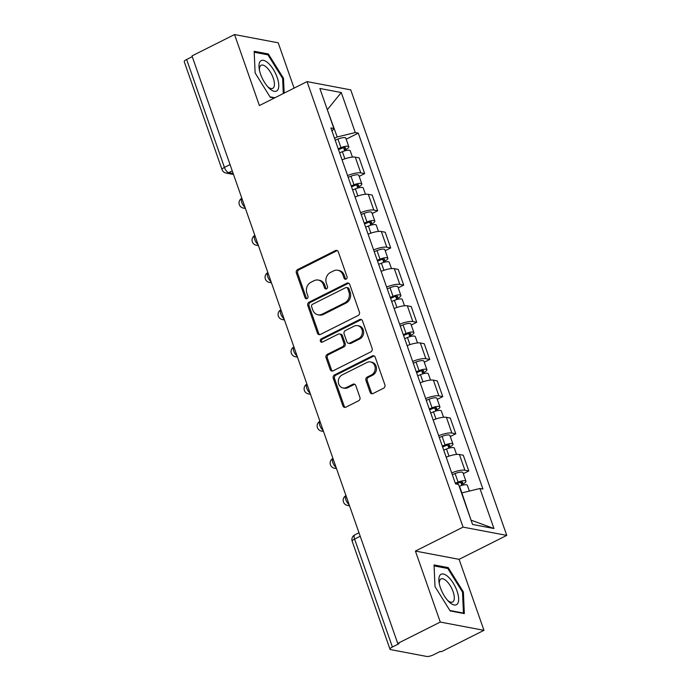 <?xml version="1.0" encoding="UTF-8"?>
<svg xmlns="http://www.w3.org/2000/svg" width="691" height="691" viewBox="0 0 691 691"><rect width="100%" height="100%" fill="white"/><g stroke="black" fill="none" stroke-linecap="round" stroke-linejoin="round"><path stroke-width="1.04" d="M346.131 279.104A1.805 1.572 -79.3 0 0 347.029 276.728L338.322 251.878A2.574 2.237 -79.3 0 0 335.411 250.591L297.64 269.559A2.574 2.237 -79.3 0 0 296.361 272.954L305.068 297.804A1.805 1.572 -79.3 0 0 308.005 296.327L306.873 293.114A8.24 7.169 -79.3 0 1 310.967 282.256L314.12 280.676A8.24 7.169 -79.3 0 1 318.266 280.062A8.24 7.169 -79.3 0 1 323.448 284.787L324.58 288A1.805 1.572 -79.3 0 0 327.517 286.523L326.385 283.31A8.24 7.169 -79.3 0 1 330.479 272.453L333.632 270.872A8.24 7.169 -79.3 0 1 337.778 270.259A8.24 7.169 -79.3 0 1 342.961 274.983L344.092 278.205A1.805 1.572 -79.3 0 0 346.131 279.104M370.091 392.255A2.574 2.237 -79.3 0 0 373.01 393.542L383.6 388.221A2.574 2.237 -79.3 0 0 384.878 384.827L375.222 357.23A2.574 2.237 -79.3 0 0 372.302 355.943L334.539 374.919A2.574 2.237 -79.3 0 0 333.261 378.305L342.917 405.902A2.574 2.237 -79.3 0 0 345.837 407.189L358.638 400.763A2.574 2.237 -79.3 0 0 359.916 397.368L355.779 385.561A2.574 2.237 -79.3 0 0 352.859 384.274L346.519 387.461A6.893 5.994 -79.3 0 1 343.047 387.971A6.893 5.994 -79.3 0 1 338.322 382.097A6.893 5.994 -79.3 0 1 342.131 374.945L366.999 362.464A6.893 5.994 -79.3 0 1 370.471 361.946A6.893 5.994 -79.3 0 1 375.196 367.828A6.893 5.994 -79.3 0 1 371.378 374.971L367.232 377.053A2.574 2.237 -79.3 0 0 365.954 380.447L370.091 392.255L371.361 392.497A2.574 2.237 -79.3 0 0 372.371 393.749M463.074 527.129L415.412 551.072L440.279 622.064L397.74 643.433L191.994 55.911L234.534 34.55L259.393 105.55L307.054 81.607L463.074 527.129L506.762 535.395L350.743 89.873L307.054 81.607M358.137 315.493A2.574 2.237 -79.3 0 0 359.415 312.099L349.75 284.502A2.574 2.237 -79.3 0 0 346.83 283.215L309.067 302.183A2.574 2.237 -79.3 0 0 307.789 305.577L317.454 333.174A2.574 2.237 -79.3 0 0 320.365 334.461L358.137 315.493M362.481 320.866L372.147 348.463A2.574 2.237 -79.3 0 1 370.868 351.857L333.105 370.825A2.574 2.237 -79.3 0 1 330.186 369.538L326.048 357.731A2.574 2.237 -79.3 0 1 327.327 354.336L342.65 346.64A2.574 2.237 -79.3 0 0 343.928 343.254L341.181 335.42A2.574 2.237 -79.3 0 0 338.262 334.133L322.317 342.14A1.805 1.572 -79.3 0 1 321.177 338.866L359.57 319.579A2.574 2.237 -79.3 0 1 362.481 320.866M440.279 622.064L483.959 630.33L441.428 651.699L440.15 651.458L433.525 654.783A5.252 1.434 160.7 0 1 426.701 656.45L390.665 649.626A5.252 1.434 160.7 0 1 389.983 649.22L352.185 541.295A5.252 1.434 -19.3 0 1 354.595 539.075L392.393 647.001A5.252 1.434 160.7 0 0 389.983 649.22M294.081 88.12L278.214 42.816L234.534 34.55M483.959 630.33L459.1 559.339L506.762 535.395M397.74 643.433L399.018 643.675L392.393 647.001M230.051 164.588L224.437 167.412A5.252 1.434 -19.3 0 0 222.036 169.623L184.238 61.698A5.252 1.434 -19.3 0 1 186.639 59.486L224.437 167.412A5.252 2.159 63.3 0 0 228.652 172.655L233.178 173.51M192.262 56.662L186.639 59.486M347.573 175.574A12.075 3.3 -19.3 0 1 360.78 172.88L355.278 157.159A12.075 3.3 160.7 0 0 342.071 159.854M355.278 157.159L359.165 157.894L364.667 173.614L359.182 176.369M360.78 172.88L364.667 173.614M372.199 213.536L377.683 210.781L372.173 195.061L368.294 194.326A12.075 3.3 160.7 0 0 355.088 197.021M360.59 212.742A12.075 3.3 -19.3 0 1 373.796 210.047L377.683 210.781M385.215 250.703L390.7 247.948L385.189 232.228L381.311 231.485A12.075 3.3 160.7 0 0 368.104 234.189M373.606 249.909A12.075 3.3 -19.3 0 1 386.813 247.214L390.7 247.948M398.232 287.871L403.717 285.115L398.206 269.395L394.319 268.652A12.075 3.3 160.7 0 0 381.112 271.356M386.623 287.076A12.075 3.3 -19.3 0 1 399.83 284.381L403.717 285.115M411.249 325.038L416.733 322.282L411.223 306.554L407.336 305.819A12.075 3.3 160.7 0 0 394.129 308.514M399.64 324.243A12.075 3.3 -19.3 0 1 412.847 321.548L416.733 322.282M424.265 362.205L429.742 359.45L424.239 343.721L420.353 342.986A12.075 3.3 160.7 0 0 407.146 345.681M412.657 361.41A12.075 3.3 -19.3 0 1 425.863 358.715L429.742 359.45M437.282 399.372L442.758 396.617L437.256 380.888L433.369 380.154A12.075 3.3 160.7 0 0 420.163 382.849M425.673 398.577A12.075 3.3 -19.3 0 1 438.88 395.883L442.758 396.617M450.299 436.531L455.775 433.784L450.273 418.055L446.386 417.321A12.075 3.3 160.7 0 0 433.179 420.016M438.681 435.745A12.075 3.3 -19.3 0 1 451.888 433.05L455.775 433.784M463.307 473.698L468.792 470.951L463.281 455.222L459.403 454.488A12.075 3.3 160.7 0 0 446.196 457.183M451.698 472.912A12.075 3.3 -19.3 0 1 464.905 470.217L468.792 470.951M334.53 138.312L337.208 136.965L327.232 109.498M327.309 109.722L341.268 92.525L355.286 132.551L337.208 136.965M332.06 131.281L333.891 128.509L319.873 88.483L341.268 92.525M471.072 520.237L461.856 492.908L479.934 488.494L482.923 489.064L358.275 133.121L355.286 132.551M479.934 488.494L493.953 528.52L472.549 524.469L458.539 484.443L455.542 483.881L330.894 127.939L333.891 128.509M284.148 93.112L283.5 78.299L268.35 53.967L254.158 51.281L255.117 72.926L270.259 97.258L274.353 98.036M415.412 551.072L459.1 559.339M464.335 613.608L463.376 591.954L448.234 567.622L434.043 564.936L434.993 586.59L450.143 610.922L464.335 613.608M346.174 139.202L358.275 133.121M471.452 520.306L493.953 528.52M282.645 78.722L283.5 78.299M266.959 54.667L268.35 53.967M462.521 592.386L463.376 591.954M446.835 568.322L448.234 567.622M345.889 279.199A1.805 1.572 -79.3 0 1 345.362 278.447L344.239 275.225A8.24 7.169 -79.3 0 0 339.056 270.501L337.778 270.259M318.266 280.062L319.544 280.304A8.24 7.169 -79.3 0 1 324.727 285.029L325.85 288.242A1.805 1.572 -79.3 0 0 326.377 289.002M337.32 250.634A2.574 2.237 -79.3 0 0 336.681 250.833L298.918 269.801A2.574 2.237 -79.3 0 0 297.64 273.195L306.338 298.046A1.805 1.572 -79.3 0 0 306.864 298.797M348.748 283.258A2.574 2.237 -79.3 0 0 348.109 283.457L310.345 302.425A2.574 2.237 -79.3 0 0 309.058 305.819L318.724 333.416A2.574 2.237 -79.3 0 0 319.726 334.66M347.711 288.553A1.805 1.572 -79.3 0 0 345.673 287.655L312.522 304.299A1.805 1.572 -79.3 0 0 311.624 306.674L312.816 310.069A8.24 7.169 -79.3 0 0 317.998 314.794A8.24 7.169 -79.3 0 0 322.144 314.18L344.809 302.796A8.24 7.169 -79.3 0 0 348.903 291.939L347.711 288.553L348.99 288.795A1.805 1.572 -79.3 0 0 347.849 287.758L346.58 287.516M317.998 314.794L319.268 315.036A8.24 7.169 -79.3 0 0 323.423 314.422L322.144 314.18M348.99 288.795L350.173 292.181A8.24 7.169 -79.3 0 1 346.079 303.038L323.423 314.422M339.566 333.943L340.836 334.176A2.574 2.237 -79.3 0 1 342.451 335.662L345.198 343.496A2.574 2.237 -79.3 0 1 343.919 346.882L328.605 354.578A2.574 2.237 -79.3 0 0 327.327 357.973L331.464 369.78A2.574 2.237 -79.3 0 0 332.466 371.024M361.479 319.622A2.574 2.237 -79.3 0 0 360.84 319.821L322.447 339.108A1.805 1.572 -79.3 0 0 322.075 342.235M358.534 338.659A6.893 5.994 -79.3 0 0 362.352 331.516A6.893 5.994 -79.3 0 0 357.627 325.634A6.893 5.994 -79.3 0 0 354.155 326.152L345.396 330.548A2.574 2.237 -79.3 0 0 344.118 333.943L346.865 341.777A2.574 2.237 -79.3 0 0 349.776 343.064L358.534 338.659L359.812 338.901A6.893 5.994 -79.3 0 0 363.63 331.758A6.893 5.994 -79.3 0 0 358.905 325.876L357.627 325.634M348.48 343.254L349.758 343.496A2.574 2.237 -79.3 0 0 351.054 343.297L349.776 343.064M359.812 338.901L351.054 343.297M370.471 361.946L371.741 362.188A6.893 5.994 -79.3 0 1 376.465 368.07A6.893 5.994 -79.3 0 1 372.648 375.213L368.51 377.295A2.574 2.237 -79.3 0 0 367.232 380.689L371.361 392.497M343.047 387.971L344.317 388.212A6.893 5.994 -79.3 0 0 347.789 387.703L346.519 387.461M354.777 384.308A2.574 2.237 -79.3 0 0 354.137 384.516L347.789 387.703M374.22 355.986A2.574 2.237 -79.3 0 0 373.572 356.185L335.809 375.153A2.574 2.237 -79.3 0 0 334.53 378.547L344.196 406.144A2.574 2.237 -79.3 0 0 345.198 407.388M339.601 152.806L342.373 151.683A6.564 1.797 -19.3 0 1 350.233 150.802L352.436 157.09M338.495 149.653L341.82 148.306A3.153 0.864 -19.3 0 1 345.595 147.883A3.153 0.864 -19.3 0 1 344.153 149.213L344.731 150.871M338.184 148.755L340.957 147.632A6.564 1.797 -19.3 0 1 348.817 146.751A6.564 1.797 -19.3 0 1 345.802 149.524L346.156 150.517M335.178 140.178L337.951 139.055A6.564 1.797 -19.3 0 1 345.811 138.174L348.817 146.751M343.634 147.744L344.153 149.213L345.802 149.524M352.617 189.973L355.39 188.85A6.564 1.797 -19.3 0 1 363.25 187.969L365.453 194.257M351.512 186.82L354.837 185.464A3.153 0.864 -19.3 0 1 358.612 185.05A3.153 0.864 -19.3 0 1 357.169 186.38L357.748 188.038M351.201 185.922L353.973 184.799A6.564 1.797 -19.3 0 1 361.834 183.918A6.564 1.797 -19.3 0 1 358.819 186.691L359.165 187.676M348.195 177.345L350.968 176.222A6.564 1.797 -19.3 0 1 358.828 175.341L361.834 183.918M356.651 184.903L357.169 186.38L358.819 186.691M365.634 227.14L368.407 226.017A6.564 1.797 -19.3 0 1 376.267 225.136L378.469 231.425M364.528 223.988L367.854 222.632A3.153 0.864 -19.3 0 1 371.628 222.208A3.153 0.864 -19.3 0 1 370.177 223.539L370.765 225.206M364.217 223.089L366.99 221.966A6.564 1.797 -19.3 0 1 374.842 221.085A6.564 1.797 -19.3 0 1 371.836 223.858L372.181 224.843M361.212 214.512L363.984 213.389A6.564 1.797 -19.3 0 1 371.844 212.508L374.842 221.085M369.668 222.07L370.177 223.539L371.836 223.858M260.041 61.629A17.059 7.014 63.3 0 0 259.203 68.78A17.059 7.014 63.3 0 0 268.747 87.792A17.059 7.014 63.3 0 0 277.713 90.02A17.059 7.014 63.3 0 0 273.334 69.437A17.059 7.014 63.3 0 0 260.041 61.629M267.728 86.695A12.913 5.312 63.3 0 0 272.729 88.344A12.913 5.312 63.3 0 0 273.619 87.55A12.913 5.312 63.3 0 0 271.019 73.177A12.913 5.312 63.3 0 0 261.129 65.265A12.913 5.312 63.3 0 0 260.239 66.06A12.913 5.312 63.3 0 0 259.47 70.257M255.117 72.926L254.202 52.248L267.953 54.848L282.628 78.428L283.293 93.544M274.888 97.768L270 96.835M439.925 575.292A17.059 7.014 63.3 0 0 439.079 582.444A17.059 7.014 63.3 0 0 448.632 601.455A17.059 7.014 63.3 0 0 457.597 603.684A17.059 7.014 63.3 0 0 453.218 583.1A17.059 7.014 63.3 0 0 439.925 575.292M447.604 600.358A12.913 5.312 63.3 0 0 452.605 602.008A12.913 5.312 63.3 0 0 453.503 601.213A12.913 5.312 63.3 0 0 450.895 586.832A12.913 5.312 63.3 0 0 441.013 578.928A12.913 5.312 63.3 0 0 440.124 579.714A12.913 5.312 63.3 0 0 439.346 583.921M434.993 586.59L434.086 565.912L447.837 568.512L462.512 592.092L463.436 613.064L449.876 610.498M462.901 613.332L463.436 613.064M378.651 264.308L381.423 263.185A6.564 1.797 -19.3 0 1 389.275 262.304L391.486 268.592M377.545 261.146L380.871 259.799A3.153 0.864 -19.3 0 1 384.637 259.375A3.153 0.864 -19.3 0 1 383.194 260.706L383.781 262.364M377.234 260.257L380.007 259.134A6.564 1.797 -19.3 0 1 387.858 258.253A6.564 1.797 -19.3 0 1 384.852 261.025L385.198 262.01M374.228 251.679L377.001 250.557A6.564 1.797 -19.3 0 1 384.861 249.676L387.858 258.253M382.684 259.237L383.194 260.706L384.852 261.025M391.667 301.475L394.44 300.352A6.564 1.797 -19.3 0 1 402.292 299.471L404.494 305.759M390.562 298.313L393.887 296.966A3.153 0.864 -19.3 0 1 397.653 296.543A3.153 0.864 -19.3 0 1 396.211 297.873L396.789 299.531M390.251 297.424L393.015 296.301A6.564 1.797 -19.3 0 1 400.875 295.42A6.564 1.797 -19.3 0 1 397.869 298.192L398.215 299.177M387.245 288.847L390.018 287.724A6.564 1.797 -19.3 0 1 397.869 286.843L400.875 295.42M395.701 296.404L396.211 297.873L397.869 298.192M404.684 338.642L407.448 337.519A6.564 1.797 -19.3 0 1 415.308 336.638L417.511 342.926M403.579 335.481L406.904 334.133A3.153 0.864 -19.3 0 1 410.67 333.71A3.153 0.864 -19.3 0 1 409.227 335.04L409.806 336.698M403.259 334.591L406.032 333.468A6.564 1.797 -19.3 0 1 413.892 332.587A6.564 1.797 -19.3 0 1 410.886 335.36L411.231 336.344M400.262 326.014L403.034 324.891A6.564 1.797 -19.3 0 1 410.886 324.01L413.892 332.587M408.718 333.572L409.227 335.04L410.886 335.36M417.692 375.809L420.465 374.686A6.564 1.797 -19.3 0 1 428.325 373.805L430.528 380.093M416.587 372.648L419.912 371.3A3.153 0.864 -19.3 0 1 423.687 370.877A3.153 0.864 -19.3 0 1 422.244 372.207L422.823 373.866M416.276 371.758L419.048 370.635A6.564 1.797 -19.3 0 1 426.908 369.754A6.564 1.797 -19.3 0 1 423.903 372.518L424.248 373.511M413.27 363.181L416.042 362.058A6.564 1.797 -19.3 0 1 423.903 361.177L426.908 369.754M421.726 370.739L422.244 372.207L423.903 372.518M430.709 412.976L433.482 411.845A6.564 1.797 -19.3 0 1 441.342 410.964L443.544 417.26M429.603 409.815L432.929 408.467A3.153 0.864 -19.3 0 1 436.703 408.044A3.153 0.864 -19.3 0 1 435.261 409.374L435.84 411.033M429.292 408.925L432.065 407.802A6.564 1.797 -19.3 0 1 439.925 406.921A6.564 1.797 -19.3 0 1 436.911 409.685L437.265 410.679M426.287 400.348L429.059 399.225A6.564 1.797 -19.3 0 1 436.919 398.344L439.925 406.921M434.743 407.906L435.261 409.374L436.911 409.685M443.726 450.143L446.498 449.012A6.564 1.797 -19.3 0 1 454.358 448.131L456.561 454.428M442.62 446.982L445.945 445.635A3.153 0.864 -19.3 0 1 449.72 445.211A3.153 0.864 -19.3 0 1 448.278 446.541L448.856 448.2M442.309 446.092L445.082 444.961A6.564 1.797 -19.3 0 1 452.942 444.08A6.564 1.797 -19.3 0 1 449.927 446.852L450.282 447.846M439.303 437.515L442.076 436.384A6.564 1.797 -19.3 0 1 449.936 435.511L452.942 444.08M447.759 445.073L448.278 446.541L449.927 446.852M459.187 486.317L459.515 486.179A6.564 1.797 -19.3 0 1 467.375 485.298L469.396 491.068M456.06 483.976L458.962 482.802A3.153 0.864 -19.3 0 1 462.737 482.378A3.153 0.864 -19.3 0 1 461.294 483.709L461.873 485.367M455.326 483.259L458.098 482.128A6.564 1.797 -19.3 0 1 465.95 481.247A6.564 1.797 -19.3 0 1 462.944 484.02L463.29 485.013M452.32 474.682L455.093 473.551A6.564 1.797 -19.3 0 1 462.953 472.67L465.95 481.247M460.776 482.24L461.294 483.709L462.944 484.02M232.245 170.85L228.652 172.655A5.252 4.561 -79.3 0 1 226.009 173.052L233.515 174.469M451.888 433.05L446.386 417.321M438.88 395.883L433.369 380.154M425.863 358.715L420.353 342.986M412.847 321.548L407.336 305.819M399.83 284.381L394.319 268.652M386.813 247.214L381.311 231.485M373.796 210.047L368.294 194.326M464.905 470.217L459.403 454.488M245.245 207.956A5.252 4.561 100.7 0 1 243.301 208.069A5.252 5.252 0 0 1 241.841 198.257A5.252 2.159 63.3 0 0 241.729 202.428A5.252 2.159 63.3 0 0 244.985 207.231M258.253 245.124A5.252 4.561 100.7 0 1 256.318 245.236A5.252 5.252 0 0 1 254.858 235.424A5.252 2.159 63.3 0 0 254.746 239.596A5.252 2.159 63.3 0 0 258.002 244.398M271.269 282.291A5.252 4.561 100.7 0 1 269.335 282.403A5.252 5.252 0 0 1 267.875 272.591A5.252 2.159 63.3 0 0 267.762 276.763A5.252 2.159 63.3 0 0 271.019 281.565M280.892 309.767A5.252 2.159 63.3 0 0 280.779 313.93A5.252 2.159 63.3 0 0 284.036 318.732M297.303 356.625A5.252 4.561 100.7 0 1 295.359 356.737A5.252 5.252 0 0 1 293.908 346.925A5.252 2.159 63.3 0 0 293.787 351.097A5.252 2.159 63.3 0 0 297.052 355.9M310.319 393.792A5.252 4.561 100.7 0 1 308.376 393.905A5.252 5.252 0 0 1 306.925 384.092A5.252 2.159 63.3 0 0 306.804 388.264A5.252 2.159 63.3 0 0 310.06 393.067M323.336 430.959A5.252 4.561 100.7 0 1 321.393 431.063A5.252 5.252 0 0 1 319.942 421.26A5.252 2.159 63.3 0 0 319.821 425.431A5.252 2.159 63.3 0 0 323.077 430.234M336.353 468.127A5.252 4.561 100.7 0 1 334.409 468.23A5.252 5.252 0 0 1 332.95 458.427A5.252 2.159 63.3 0 0 332.837 462.599A5.252 2.159 63.3 0 0 336.094 467.401M349.361 505.294A5.252 4.561 100.7 0 1 347.426 505.397A5.252 5.252 0 0 1 345.966 495.594A5.252 2.159 63.3 0 0 345.854 499.757A5.252 2.159 63.3 0 0 349.11 504.568M284.286 319.458A5.252 4.561 100.7 0 1 282.343 319.57L284.467 319.968M360.21 536.251L354.595 539.075A5.252 2.159 63.3 0 1 354.785 534.869A5.252 5.252 0 0 0 352.185 541.295M344.239 275.225L342.961 274.983M325.85 288.242L324.58 288M324.727 285.029L323.448 284.787M306.338 298.046L305.068 297.804M297.64 273.195L296.361 272.954M298.918 269.801L297.64 269.559M336.681 250.833L335.411 250.591M345.362 278.447L344.092 278.205M318.724 333.416L317.454 333.174M309.058 305.819L307.789 305.577M310.345 302.425L309.067 302.183M348.109 283.457L346.83 283.215M346.079 303.038L344.809 302.796M350.173 292.181L348.903 291.939M331.464 369.78L330.186 369.538M327.327 357.973L326.048 357.731M328.605 354.578L327.327 354.336M343.919 346.882L342.65 346.64M345.198 343.496L343.928 343.254M342.451 335.662L341.181 335.42M322.447 339.108L321.177 338.866M360.84 319.821L359.57 319.579M367.232 380.689L365.954 380.447M368.51 377.295L367.232 377.053M372.648 375.213L371.378 374.971M354.137 384.516L352.859 384.274M344.196 406.144L342.917 405.902M334.53 378.547L333.261 378.305M335.809 375.153L334.539 374.919M373.572 356.185L372.302 355.943M342.373 151.683L344.869 158.8M337.951 139.055L340.957 147.632M355.39 188.85L357.886 195.968M350.968 176.222L353.973 184.799M368.407 226.017L370.903 233.135M363.984 213.389L366.99 221.966M381.423 263.185L383.911 270.302M377.001 250.557L380.007 259.134M394.44 300.352L396.928 307.469M390.018 287.724L393.015 296.301M407.448 337.519L409.944 344.636M403.034 324.891L406.032 333.468M420.465 374.686L422.961 381.803M416.042 362.058L419.048 370.635M433.482 411.845L435.978 418.971M429.059 399.225L432.065 407.802M446.498 449.012L448.995 456.138M442.076 436.384L445.082 444.961M459.515 486.179L461.873 492.908M455.093 473.551L458.098 482.128M243.301 208.069L245.417 208.466M256.318 245.236L258.434 245.633M269.335 282.403L271.451 282.8M280.892 309.758A5.252 5.252 0 0 0 282.343 319.57M295.359 356.737L297.484 357.135M308.376 393.905L310.501 394.302M321.393 431.063L323.509 431.469M334.409 468.23L336.526 468.636M347.426 505.397L349.542 505.803M358.983 532.761L354.785 534.869M222.036 169.623A5.252 5.252 0 0 0 226.009 173.052"/></g></svg>
